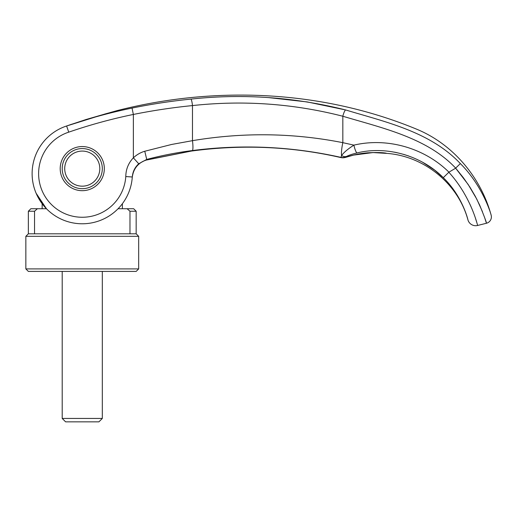 <?xml version="1.0" encoding="UTF-8"?>
<svg xmlns="http://www.w3.org/2000/svg" width="517" height="517" viewBox="0 0 517 517"><rect width="100%" height="100%" fill="white"/><g stroke="black" fill="none" stroke-linecap="round" stroke-linejoin="round"><path stroke-width="0.78" d="M118.07 208.732L133.657 208.732L136.165 211.24L136.165 233.807L138.672 236.314L138.672 268.905L136.165 271.412L28.357 271.412L25.85 268.905L25.85 236.314L28.357 233.807L28.357 211.24L30.865 208.732L46.452 208.732L36.106 193.229A50.143 50.143 24.2 0 1 32.203 176.53A50.143 50.143 24.2 0 0 36.106 193.229C33.463 186.967 32.132 180.433 32.119 173.634A50.143 50.143 35.9 0 1 66.615 125.993L105.132 113.953L71.036 124.455M138.672 268.905L25.85 268.905M138.672 236.314L25.85 236.314M136.165 233.807L28.357 233.807M136.165 211.24L129.974 211.24L129.974 233.807M127.124 208.732L129.974 211.24M42.148 208.732L42.148 203.717L36.106 193.229C33.456 186.947 32.125 180.42 32.119 173.634A50.143 50.143 -157.5 0 0 80.581 223.751A50.143 50.143 -157.5 0 0 132.287 176.988A50.143 50.143 -157.5 0 1 80.581 223.751A50.143 50.143 -157.5 0 1 32.119 173.634A50.143 50.143 108 0 1 50.944 134.472A50.143 50.143 0 0 1 66.615 125.993L68.735 132.158A43.622 43.622 0 0 0 84.891 217.179A43.622 43.622 0 0 0 125.786 176.555L132.287 176.988C132.74 171.689 134.885 167.282 138.73 163.76L146.731 159.423A377.436 17.235 72.6 0 1 146.679 159.921C138.188 162.661 133.38 168.51 132.255 177.46L132.132 178.824L132.255 177.46A50.143 50.143 24.2 0 1 122.374 203.717L122.374 208.732M44.249 140.934L42.846 142.634M34.542 233.807L34.542 211.24L28.357 211.24M34.542 211.24L37.392 208.732M64.709 168.62A17.552 17.552 0 0 1 82.261 151.074A17.552 17.552 0 0 1 99.807 168.62A17.552 17.552 0 0 1 82.261 186.172A17.552 17.552 0 0 1 64.709 168.62M62.202 271.412L62.202 418.447L65.594 421.84L98.921 421.84L102.314 418.447L102.314 271.412M62.202 418.447L102.314 418.447M482.471 211.724L476.713 198.993L468.131 184.42L455.639 168.187A761.489 5.984 149.3 0 0 448.943 172.167L448.827 172.258C471.433 196.951 477.811 226.388 477.605 225.47L486.452 223.254L484.597 217.476M476.674 222.155L476.37 221.134M476.319 220.972L475.504 218.394M474.651 215.873L474.509 215.466M471.995 208.939L471.801 208.487M471.278 207.259L469.85 204.086M463.368 191.878L462.618 190.637M102.314 168.62A20.06 20.06 0 0 0 82.261 148.566A20.06 20.06 0 0 0 62.202 168.62A20.06 20.06 0 0 0 82.261 188.679A20.06 20.06 0 0 0 102.314 168.62M60.198 168.62A22.063 22.063 0 0 1 82.261 146.557A22.063 22.063 0 0 1 104.324 168.62A22.063 22.063 0 0 1 82.261 190.683A22.063 22.063 0 0 1 60.198 168.62M109.21 112.835C120.009 109.798 120.009 109.798 109.21 112.835C120.009 109.798 120.009 109.798 109.21 112.835L107.762 113.236L109.21 112.835A2.003 1.525 -105.7 0 0 109.177 112.842A2.003 1.525 -105.7 0 0 109.145 112.848M106.489 113.585L86.145 119.492L67.908 125.541M477.605 225.47A8.02 8.02 0 0 1 467.937 219.887C468.279 220.921 462.793 196.479 443.282 177.674L434.623 170.145L422.712 162.325M125.786 176.555C125.896 169.259 128.423 163.023 133.36 157.834C136.753 154.68 140.553 152.483 144.766 151.248L171.644 144.456L192.473 140.669L192.473 105.584C243.345 100.052 293.462 103.607 342.829 116.241C382.709 128.126 427.191 137.852 455.664 168.135L463.406 177.758L469.972 187.238L475.304 196.324L479.653 205.075C484.358 216.636 486.626 222.691 486.452 223.254A6.521 6.521 0 0 0 491.15 215.182C491.396 215.531 483.337 186.456 460.343 163.579L455.658 168.135M68.735 132.158C89.945 124.855 111.485 118.955 133.36 114.451C153.019 110.502 172.723 107.542 192.473 105.584A6.521 0.982 84.2 0 0 190.896 99.109C242.783 93.474 294.36 97.086 345.634 109.947C385.275 121.96 430.138 131.583 460.343 163.579M42.148 203.717A50.143 50.143 24.2 0 1 40.003 200.628A50.143 50.143 24.2 0 0 42.148 203.717M146.641 160.011A15.045 0.601 -104.9 0 0 146.679 159.921L191.49 151.003C212.558 148.153 233.768 146.886 255.114 147.183L255.107 147.222C284.298 147.694 312.959 151.164 341.097 157.633L341.02 157.569A8.02 8.001 -0.6 0 0 345.518 157.349L341.104 157.633C312.959 151.164 284.298 147.694 255.107 147.222L255.107 147.222C233.606 146.925 212.338 148.217 191.296 151.087L146.641 160.011C144.23 160.444 139.655 162.745 136.643 166.455C133.961 169.938 132.501 173.609 132.255 177.46L132.262 177.421M268.497 97.59L307.234 101.933L345.634 109.947A6.521 1.325 104.6 0 0 342.829 116.241L342.829 142.666C293.152 132.856 243.029 132.197 192.473 140.669A10.03 1.506 82.5 0 1 192.402 150.55C242.37 144.127 291.892 146.408 340.955 157.381L341.569 155.559C343.799 152.457 347.902 148.98 353.893 145.135C387.013 137.315 424.302 147.804 448.943 172.167M357.034 152.942C352.542 154.008 349.007 155.184 346.422 156.47A8.02 6.391 63.8 0 1 341.569 155.559A15.536 3.186 102.8 0 1 342.829 142.666L353.893 145.135A8.02 1.486 77.2 0 0 357.034 152.942C386.755 145.568 421.504 155.636 443.282 177.674L448.827 172.258M408.863 156.056L403.486 154.312M396.946 152.657L394.381 152.147M50.944 134.472A50.143 50.143 -72 0 0 32.119 173.634A50.143 50.143 108 0 1 50.944 134.472A50.143 50.143 -72 0 0 32.119 173.634C32.132 180.433 33.463 186.967 36.106 193.229C33.456 186.947 32.125 180.42 32.119 173.634A50.143 50.143 35.9 0 1 66.615 125.993C88.168 118.58 109.979 112.609 132.048 108.072C151.83 104.046 171.45 101.054 190.896 99.109M132.048 108.072L133.36 114.451L133.36 157.834L138.73 163.76M144.766 151.248L146.731 159.423C161.886 155.449 177.111 152.489 192.402 150.55M255.114 147.183C284.537 147.7 313.173 151.164 341.02 157.569A8.02 7.988 -18.4 0 0 345.53 157.323L345.518 157.349M341.02 157.569L340.955 157.381A8.033 7.994 -18.2 0 0 345.466 157.149L345.53 157.323C353.214 154.829 360.782 153.316 368.233 152.78C376.938 152.379 382.961 152.521 386.309 153.206C387.834 153.51 387.834 153.51 386.309 153.206A15.096 14.715 -79.8 0 1 385.062 153.051L384.894 153.026A15.096 14.715 -79.8 0 0 385.036 153.045L382.826 152.819M346.422 156.47L345.466 157.149M491.15 215.182C480.894 177.59 453.493 144.67 417.387 129.496C323.015 90.268 216.035 85.479 117.372 110.541L109.623 112.712M132.255 177.46A50.143 50.143 24.2 0 1 122.374 203.717M191.141 151.074A15.045 2.314 -97.7 0 0 191.296 151.087A15.045 2.314 -97.7 0 0 191.49 151.003M105.63 113.818L105.998 113.714M106.121 113.682L107.077 113.423M132.333 176.633L132.501 175.528M132.63 174.862L133.509 171.883M133.813 171.121L134.22 170.248M134.763 169.208L135.066 168.697M137.315 165.673L138.776 164.219M141.212 162.383L141.781 162.034M341.104 157.633L345.44 157.42L353.563 155.1L367.29 152.89M345.44 157.42L353.563 155.1L373.067 152.56L387.453 153.433C424.528 156.412 458.224 183.871 467.937 219.887M384.894 153.026L386.037 153.232M372.279 152.586L376.021 152.528M377.959 152.56L378.838 152.586M380.15 152.644L381.158 152.696M70.971 124.474L69.356 125.03M68.871 125.204L67.785 125.586M67.249 125.773L66.816 125.928M107.749 113.236L105.132 113.953M112.273 111.969L116.958 110.657"/></g></svg>
